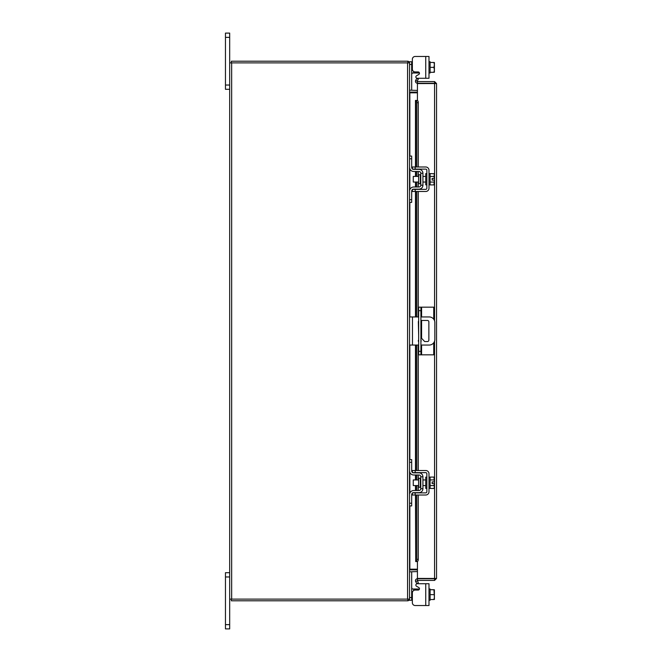 <?xml version="1.0" encoding="UTF-8"?>
<svg xmlns="http://www.w3.org/2000/svg" width="662" height="662" viewBox="0 0 662 662"><rect width="100%" height="100%" fill="white"/><g stroke="black" fill="none" stroke-linecap="round" stroke-linejoin="round"><path stroke-width="0.99" d="M229.681 576.966L225.461 576.966L225.461 572.696L229.681 572.696M229.681 628.9L225.461 628.9L225.461 624.63L229.681 624.63L229.681 628.9M225.461 576.966L225.461 624.63M417.209 583.727L428.993 583.727L428.993 605.531L425.74 605.531L425.74 583.727L417.209 583.727A1.349 1.349 0 0 0 416.53 586.242L418.798 587.55A1.349 1.349 0 0 1 418.119 590.065L415.173 590.065A2.813 2.813 0 0 0 412.36 592.879L412.36 602.726L412.36 600.252L412.36 602.726L412.36 600.252L409.546 600.252L409.546 599.118L229.681 599.118L229.681 624.63M229.681 37.37L225.461 37.37L225.461 33.1L229.681 33.1L229.681 62.882L409.546 62.882L409.546 61.748L411.681 61.748L411.681 90.214L409.555 90.214M229.681 89.304L225.461 89.304L225.461 85.034L229.681 85.034M225.461 37.37L225.461 85.034M421.595 345.051L421.595 354.832L418.665 354.832L418.665 307.168L433.734 307.168L433.734 319.216M420.916 307.168L420.916 354.832M421.595 354.832L433.734 354.832L433.734 342.784M420.916 341.609A1.407 1.407 0 0 0 420.916 340.086M418.665 339.929A1.407 1.407 0 0 0 418.665 341.766M420.916 345.051L429.224 345.051A5.619 5.619 0 0 0 434.843 339.432L434.843 322.568A5.619 5.619 0 0 0 429.224 316.949L420.916 316.949M418.665 316.949L412.467 316.949L412.467 345.051L418.665 345.051M409.546 316.949L412.467 316.949M412.467 345.051L409.546 345.051M420.916 320.458L427.47 320.458A1.39 1.39 0 0 1 428.86 321.848L428.86 340.152A1.39 1.39 0 0 1 427.47 341.542L424.656 341.542L420.916 337.587M418.665 335.212L418.343 321.848A1.39 1.39 0 0 1 418.665 320.954M420.337 478.278L418.607 478.278L418.607 487.249L420.337 487.249L420.337 478.278L420.792 477.823M409.546 462.299L409.546 459.602L411.681 459.602L411.681 462.299L409.546 462.299L409.546 470.848A4.162 4.162 0 0 0 413.709 475.002L418.988 475.002A1.796 1.796 0 0 1 420.792 476.806L420.792 488.722A1.796 1.796 0 0 1 418.988 490.517L413.709 490.517A4.162 4.162 0 0 0 409.546 494.679L409.546 503.219L411.681 503.219L411.681 505.917L409.546 505.917L409.546 503.219M412.782 492.876A2.027 2.027 0 0 1 413.709 492.652L418.988 492.652A3.931 3.931 0 0 0 422.927 488.722L422.927 476.806A3.931 3.931 0 0 0 418.988 472.867L413.709 472.867A2.027 2.027 0 0 1 412.782 472.643M412.36 472.354A2.027 2.027 0 0 1 411.681 470.848L411.888 471.733M411.681 462.299L411.681 470.848M412.203 493.331L411.681 494.679L411.681 503.219M411.681 494.679A2.027 2.027 0 0 1 412.36 493.165M422.927 476.806L420.792 476.806M420.792 488.722L422.927 488.722M409.77 472.196L409.546 470.848M428.993 488.382L430.118 488.382L430.118 477.137L428.993 477.137M426.858 488.382L425.74 488.382L425.74 477.137L426.858 477.137M418.607 479.95L413.262 479.95L413.262 485.569L418.607 485.569M430.118 479.917L433.958 479.917L430.118 479.925M430.118 485.594L433.958 485.594L434.396 486.893L433.958 488.44L430.118 488.44M433.958 485.602L430.118 485.602M433.958 485.594L434.355 483.608L432.121 483.608L432.121 481.919L434.355 481.919L433.958 477.087L430.118 477.087M434.396 478.369L434.09 477.335M434.396 486.893L434.355 483.608M433.958 488.44L434.396 487.149M434.355 481.919L434.396 478.626M415.173 495.011L412.36 495.011L412.36 492.876L415.173 492.876L415.173 495.011L425.74 495.011A3.26 3.26 0 0 0 428.993 491.75L428.993 473.769A3.26 3.26 0 0 0 425.74 470.508L415.173 470.508L415.173 472.643L425.74 472.643A1.125 1.125 0 0 1 426.858 473.769L426.858 491.75A1.125 1.125 0 0 1 425.74 492.876L415.173 492.876M415.173 472.643L412.36 472.643L412.36 470.508L415.173 470.508M411.905 588.94L411.681 587.657L412.203 589.006L413.709 589.006L413.709 590.471M428.993 600.252L430.118 600.252L430.118 599.54L433.958 599.54L434.396 597.306L433.958 589.718L430.118 589.71L430.118 599.54L430.118 589.718L434.396 589.776L430.118 589.718L430.118 589.006L428.993 589.006M425.74 605.531L415.173 605.531L425.74 605.531M418.988 589.743L419.435 589.006A1.349 1.349 0 0 0 419.468 588.717A1.349 1.349 0 0 1 419.435 589.006A1.349 1.349 0 0 0 418.798 587.55M418.988 589.006L413.709 589.006M409.555 571.786L411.681 571.786L411.681 600.252M433.958 599.54L430.118 599.549M433.958 594.633L430.118 594.633M434.396 599.482L434.396 597.306M434.396 596.867L434.396 592.391M434.396 591.952L434.396 589.776M412.36 602.726A2.813 2.813 0 0 0 415.173 605.531M428.993 61.748L430.118 61.748L430.118 62.451L432.121 62.451M425.74 56.469L428.993 56.469L428.993 78.273L425.74 78.273L425.74 56.469L415.173 56.469A2.813 2.813 0 0 0 412.36 59.274L412.36 61.748L412.36 59.274L412.36 61.748L411.681 61.748M413.709 71.529L413.709 72.994L419.435 72.994A1.349 1.349 0 0 1 418.798 74.45L416.53 75.758A1.349 1.349 0 0 0 417.209 78.273L425.74 78.273L417.209 78.273M413.709 72.994L412.203 72.994L411.681 74.343L412.203 72.994L413.709 72.994M428.993 72.994L430.118 72.994L430.118 62.46L430.118 72.29L433.958 72.282L430.118 72.29M433.958 62.46L430.118 62.451L433.958 62.46L434.396 64.694L433.958 67.367L430.118 67.367M433.958 72.29L434.396 72.224L433.958 72.29L434.396 70.048L433.958 67.367M434.396 64.694L434.396 62.518M434.396 69.609L434.396 65.133M434.396 72.224L434.396 70.048M419.435 72.994A1.349 1.349 0 0 1 418.798 74.45M412.36 59.274L412.36 69.121A2.813 2.813 0 0 0 415.173 71.935L418.119 71.935A1.349 1.349 0 0 1 419.468 73.283M417.432 83.255L417.432 81.575L434.57 81.575L434.57 83.255L417.432 83.255A1.969 1.969 0 0 1 415.703 80.334L417.432 81.575M417.432 100.5L417.432 83.569L436.539 83.544L436.539 578.456L417.432 578.431L417.432 561.5M434.86 578.456L436.539 578.456L434.57 580.425L434.57 341.153M434.57 320.847L434.57 83.569L436.539 83.544L434.57 81.575M434.57 580.425L417.432 580.425L418.285 582.775L416.828 583.611L415.728 581.708M434.57 578.745L417.432 578.745L417.432 580.425M415.463 166.99L415.463 100.434L417.176 100.434A2.251 1.125 90 0 1 418.285 102.684L416.828 102.684A2.251 1.125 -90 0 0 415.728 100.434L415.703 100.434M417.159 561.566L415.728 561.566A2.251 1.125 -90 0 0 416.828 559.316L418.285 559.316A2.251 1.125 90 0 1 417.176 561.566L417.432 561.566M415.703 561.566L415.463 495.011M416.828 559.316L416.828 495.011M416.828 490.517L416.828 485.569M416.828 479.95L416.828 475.002M416.828 470.508L416.828 345.051M416.828 316.949L416.828 191.492M416.828 186.998L416.828 182.05M416.828 176.431L416.828 171.483M416.828 166.99L416.828 102.684M418.285 559.316L418.285 495.011M418.285 490.517L418.285 485.569M418.285 479.95L418.285 475.002M418.285 470.508L418.285 345.051M418.285 316.949L418.285 191.492M418.285 186.998L418.285 182.05M418.285 176.431L418.285 171.483M418.285 166.99L418.285 102.684M415.728 80.292L416.828 78.389L418.285 79.225L417.159 81.169M417.432 578.745A1.969 1.969 0 0 0 415.703 581.666L417.159 580.831M417.432 569.179L409.844 569.179L409.844 505.917M409.844 156.083L409.844 92.821L417.432 92.821M407.866 600.773A1.969 1.969 0 0 0 409.53 599.118L409.546 62.882A1.969 1.969 0 0 0 407.866 61.227M229.681 599.118L229.681 62.882M417.432 90.437L409.546 90.148M417.432 92.117L409.844 92.117A1.969 1.969 0 0 1 409.546 92.092M407.866 62.882L407.866 61.202L231.361 61.202L231.361 62.882M409.546 569.908A1.969 1.969 0 0 1 409.844 569.883L417.432 569.883M409.546 571.852L417.432 571.563M407.866 599.118L407.866 600.798L231.361 600.798L231.361 599.118M420.337 174.751L418.607 174.751L418.607 183.722L420.337 183.722L420.337 174.751L420.792 174.305M409.546 158.781L409.546 156.083L411.681 156.083L411.681 158.781L409.546 158.781L409.546 167.32A4.162 4.162 0 0 0 413.709 171.483L418.988 171.483A1.796 1.796 0 0 1 420.792 173.279L420.792 185.195A1.796 1.796 0 0 1 418.988 186.998L413.709 186.998A4.162 4.162 0 0 0 409.546 191.153L409.546 199.701L411.681 199.701L411.681 202.398L409.546 202.398L409.546 199.701M412.782 189.357A2.027 2.027 0 0 1 413.709 189.133L418.988 189.133A3.931 3.931 0 0 0 422.927 185.195L422.927 173.279A3.931 3.931 0 0 0 418.988 169.348L413.709 169.348A2.027 2.027 0 0 1 412.782 169.124M412.36 168.835A2.027 2.027 0 0 1 411.681 167.32L411.888 168.214M411.681 158.781L411.681 167.32M412.203 189.804L411.681 191.153L411.681 199.701M411.681 191.153A2.027 2.027 0 0 1 412.36 189.646M422.927 173.279L420.792 173.279M420.792 185.195L422.927 185.195M409.77 168.669L409.546 167.32M428.993 184.864L430.118 184.864L430.118 173.618L428.993 173.618M426.858 184.864L425.74 184.864L425.74 173.618L426.858 173.618M418.607 176.431L413.262 176.431L413.262 182.05L418.607 182.05M430.118 182.075L433.958 182.075L430.118 182.083M434.396 183.374L434.355 180.081L433.958 184.913L430.118 184.913M434.355 180.081L432.121 180.081L432.121 178.392L434.355 178.392L433.958 176.406L430.118 176.406M434.396 174.851L433.958 173.56L434.396 174.851L433.958 176.398L430.118 176.398M434.09 173.816L430.118 173.56M433.958 184.913L434.396 183.631M434.355 178.392L434.396 175.107M415.173 191.492L412.36 191.492L412.36 189.357L415.173 189.357L415.173 191.492L425.74 191.492A3.26 3.26 0 0 0 428.993 188.231L428.993 170.25A3.26 3.26 0 0 0 425.74 166.99L415.173 166.99L415.173 169.124L425.74 169.124A1.125 1.125 0 0 1 426.858 170.25L426.858 188.231A1.125 1.125 0 0 1 425.74 189.357L415.173 189.357M415.173 169.124L412.36 169.124L412.36 166.99L415.173 166.99M418.665 351.323L420.916 351.323M420.916 310.677L418.665 310.677M421.595 307.168L421.595 316.949M421.595 320.458L421.595 338.307M409.546 597.554L411.681 597.554M411.681 64.446L409.546 64.446M418.988 72.994L418.988 72.257M415.728 561.566L415.728 495.011M415.728 490.517L415.728 485.569M415.728 479.95L415.728 475.002M415.728 470.508L415.728 345.051M415.728 316.949L415.728 191.492M415.728 186.998L415.728 182.05M415.728 176.431L415.728 171.483M415.728 166.99L415.728 100.434M409.844 493.149L409.844 472.378M409.844 459.602L409.844 345.051M409.844 316.949L409.844 202.398M409.844 189.622L409.844 168.851M407.577 599.118L407.577 62.882M231.659 599.118L231.659 62.882M420.337 487.249L420.792 487.695M422.927 479.95L425.74 479.95M422.927 485.569L425.74 485.569M415.463 171.483L415.463 176.431M415.463 182.05L415.463 186.998M415.463 191.492L415.463 316.949M415.463 345.051L415.463 470.508M415.463 475.002L415.463 479.95M415.463 485.569L415.463 490.517M420.337 183.722L420.792 184.177M422.927 176.431L425.74 176.431M422.927 182.05L425.74 182.05"/></g></svg>
